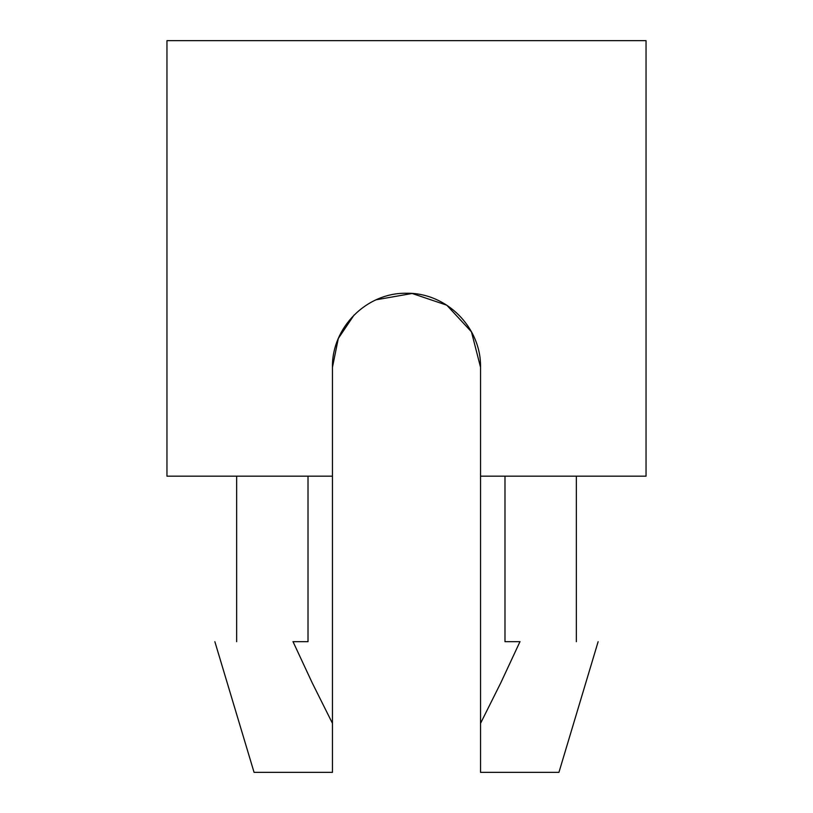 <?xml version="1.0" encoding="UTF-8"?>
<svg xmlns="http://www.w3.org/2000/svg" width="813" height="813" viewBox="0 0 813 813"><rect width="100%" height="100%" fill="white"/><g stroke="black" fill="none" stroke-linecap="round" stroke-linejoin="round"><path stroke-width="1.22" d="M236.644 641.691L236.644 476.184L236.644 641.691M646.04 476.184L480.544 476.184L646.04 476.184L646.04 40.65L166.96 40.65L646.04 40.65L646.04 476.184M354.112 314.977L338.299 338.472L332.456 367.303C331.704 327.436 366.693 292.436 406.571 293.259C446.357 292.538 481.306 327.385 480.544 367.303L480.544 476.184L480.544 367.303C481.306 327.385 446.357 292.538 406.571 293.259C366.693 292.436 331.704 327.436 332.456 367.303L332.456 476.184L166.96 476.184L332.456 476.184L332.456 367.303M332.456 476.184L332.456 772.35L332.456 723.357L312.192 682.808L293.036 641.691L312.192 682.808L332.456 723.357L332.456 476.184M308.015 641.691L308.015 476.184L308.015 641.691L292.934 641.691L308.015 641.691M480.544 772.35L480.544 476.184L480.544 772.35L558.938 772.35L480.544 772.35M504.985 476.184L504.985 641.691L520.056 641.691L504.985 641.691L504.985 476.184M293.005 641.691C190.008 641.691 190.008 641.691 293.005 641.691M254.063 772.35L332.456 772.35L254.063 772.35L214.866 641.691M519.995 641.691C622.992 641.691 622.992 641.691 519.995 641.691M519.964 641.691L500.818 682.778L480.544 723.357L500.818 682.778L519.964 641.691M376.094 299.794L412.12 293.473L446.794 305.19L471.459 331.846L480.544 367.303M166.96 40.65L166.96 476.184M576.356 476.184L576.356 641.691M598.134 641.691L558.938 772.35"/></g></svg>
